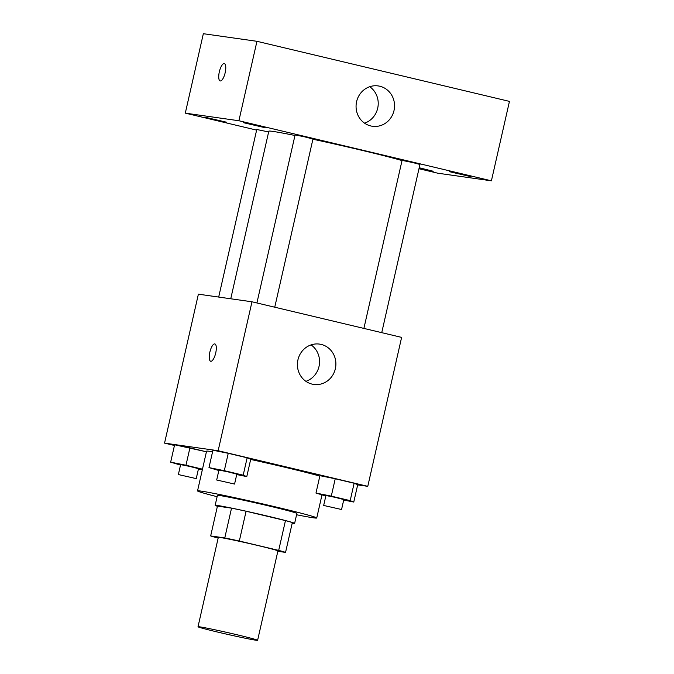<?xml version="1.0" encoding="UTF-8"?>
<svg xmlns="http://www.w3.org/2000/svg" width="674" height="674" viewBox="0 0 674 674"><rect width="100%" height="100%" fill="white"/><g stroke="black" fill="none" stroke-linecap="round" stroke-linejoin="round"><path stroke-width="1.01" d="M255.867 640.207A30.557 0.885 12.8 0 1 222.614 633.24A30.557 0.885 12.8 0 1 198.013 626.761A30.557 0.885 12.8 0 1 228.006 632.667A30.557 0.885 12.8 0 1 257.611 640.3A30.557 0.885 12.8 0 1 255.867 640.207M198.013 626.761L218.317 537.389A30.557 0.885 12.8 0 1 248.31 543.303A30.557 0.885 12.8 0 1 277.915 550.936L257.611 640.3M210.667 535.931L217.441 506.14L231.536 508.145A39.446 1.146 12.8 0 1 246.086 511.237L285.456 520.606L278.691 550.388L239.321 541.028A39.446 1.146 12.8 0 0 224.771 537.936L210.667 535.931A39.446 1.146 12.8 0 0 217.542 537.936L218.157 538.079M277.831 551.298L285.557 552.394A39.446 1.146 12.8 0 0 278.691 550.388M285.456 520.606A39.446 1.146 12.8 0 1 292.331 522.603L285.557 552.394M292.179 523.26A40.752 1.179 -167.2 0 0 294.622 523.403A40.752 1.179 -167.2 0 0 255.143 513.226A40.752 1.179 -167.2 0 0 215.149 505.348A40.752 1.179 -167.2 0 0 217.407 506.267M215.149 505.348L217.407 495.415A40.752 1.179 12.8 0 1 257.401 503.293A40.752 1.179 12.8 0 1 296.872 513.47L294.622 523.403M246.086 511.237L239.321 541.028M231.536 508.145L224.771 537.936M217.112 496.704A61.123 1.769 12.8 0 1 197.533 490.899A61.123 1.769 12.8 0 1 257.527 502.72A61.123 1.769 12.8 0 1 316.738 517.986A61.123 1.769 12.8 0 1 313.25 517.792A61.123 1.769 12.8 0 1 296.585 514.759M197.533 490.899L206.564 451.184A61.123 1.769 12.8 0 1 212.58 451.765M250.677 459.457A61.123 1.769 12.8 0 1 319.821 476.114M202.478 469.163L185.973 465.237L189.916 447.865L206.421 451.791L174.608 444.781L170.657 462.162L180.514 465.068M236.726 474.572L246.785 476.594L250.728 459.213L247.139 457.798L228.242 453.307L212.933 450.224L208.982 467.604L218.839 470.511M357.667 484.892L367.777 486.333L218.149 450.729L164.549 443.121L174.448 445.48M343.715 500.024L353.766 502.046L357.717 484.665L354.128 483.258L335.231 478.759L319.923 475.676L315.971 493.056L325.828 495.963M367.777 486.333L401.62 337.388L251.983 301.792L198.383 294.176L164.549 443.121M251.983 301.792L218.149 450.729M335.357 368.72A20.372 19.217 -81.9 0 1 313.789 384.441A20.372 19.217 -81.9 0 1 297.622 361.567A20.372 19.217 -81.9 0 1 319.518 344.102A20.372 19.217 -81.9 0 1 335.357 368.72M210.802 361.281A8.914 2.949 103.4 0 1 210.718 361.264A8.914 2.949 103.4 0 1 209.909 351.912A8.914 2.949 103.4 0 1 214.838 343.925A8.914 2.949 103.4 0 1 215.68 353.142A8.914 2.949 103.4 0 1 210.802 361.281M210.718 361.272A8.914 2.949 103.4 0 1 209.917 351.912A8.914 2.949 103.4 0 1 214.846 343.925M311.076 344.894A20.372 19.217 -81.9 0 1 319.029 366.403A20.372 19.217 -81.9 0 1 305.903 381.332M230.744 298.776L268.816 131.177A71.309 2.064 12.8 0 1 294.959 135.474M312.913 139.232A71.309 2.064 12.8 0 1 402.024 160.581M381.737 332.653L419.953 164.456L412.572 162.51L402.066 160.395L363.893 328.415M218.688 297.057L256.76 129.501L268.64 131.944M256.912 302.963L295.086 134.943L304.084 136.712L312.963 139.004L274.748 307.201M418.975 168.727L437.805 173.21L491.405 180.817L238.899 120.747L185.299 113.139L256.617 130.107M226.826 122.28L205.149 117.251L226.826 122.28M419.06 168.374L433.23 171.263L419.203 167.75M470.899 176.672L449.221 171.634L470.899 176.672M265.152 127.723L243.474 122.693L265.152 127.723M491.405 180.817L509.451 101.386L256.946 41.308L203.346 33.7L185.299 113.139M256.946 41.308L238.899 120.747M220.28 80.947A8.914 2.949 103.4 0 1 220.187 80.931A8.914 2.949 103.4 0 1 219.387 71.579A8.914 2.949 103.4 0 1 224.316 63.592A8.914 2.949 103.4 0 1 225.15 72.809A8.914 2.949 103.4 0 1 220.28 80.947M379.816 86.238A20.372 19.217 -81.9 0 1 394.189 109.677A20.372 19.217 -81.9 0 1 372.444 126.274A20.372 19.217 -81.9 0 1 356.276 103.4A20.372 19.217 -81.9 0 1 378.173 85.927A20.372 19.217 -81.9 0 1 379.816 86.238M369.731 86.719A20.372 19.217 -81.9 0 1 378.013 106.484A20.372 19.217 -81.9 0 1 364.558 123.165M220.196 80.931A8.914 2.949 103.4 0 1 219.387 71.579A8.914 2.949 103.4 0 1 224.316 63.592M353.766 502.046L350.185 500.63L331.288 496.131L315.971 493.056M323.672 505.449L325.93 495.516L334.927 497.294L343.807 499.577L341.558 509.51L323.672 505.449L341.558 509.51M357.717 484.665L354.128 483.258L350.185 500.63M354.128 483.258L335.231 478.759L331.288 496.131M335.231 478.759L319.923 475.676M246.785 476.594L243.196 475.178L224.299 470.679L208.982 467.604M216.691 479.998L218.94 470.064L227.938 471.842L236.827 474.125L234.569 484.058L216.691 479.998L234.569 484.058M250.728 459.213L247.139 457.798L243.196 475.178M247.139 457.798L228.242 453.307L224.299 470.679M228.242 453.307L212.933 450.224M198.4 469.129L202.301 469.913M185.973 465.237L170.657 462.162M178.366 474.555L180.615 464.622L189.621 466.4L198.501 468.683L196.244 478.616L178.366 474.555L196.244 478.616M189.916 447.865L174.608 444.781M321.953 495.036L316.738 517.986"/></g></svg>
